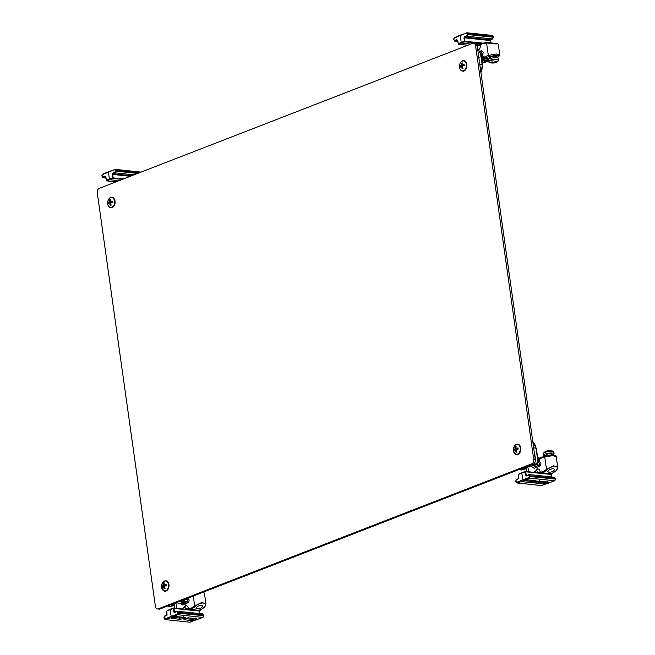 <?xml version="1.0" encoding="UTF-8"?>
<svg xmlns="http://www.w3.org/2000/svg" width="655" height="655" viewBox="0 0 655 655"><rect width="100%" height="100%" fill="white"/><g stroke="black" fill="none" stroke-linecap="round" stroke-linejoin="round"><path stroke-width="0.98" d="M157.446 608.953L159.042 609.125A3.504 2.44 -83.9 0 0 159.886 609.011L533.391 463.969A3.504 2.44 -83.9 0 0 535.332 459.671L477.184 45.932A3.504 2.44 -83.9 0 0 475.145 43.386L473.549 43.214A3.504 2.44 96.1 0 1 475.587 45.76L533.727 459.499A3.504 2.44 96.1 0 1 531.794 463.797L158.289 608.839A3.504 2.44 96.1 0 1 157.446 608.953A3.504 2.44 96.1 0 1 155.407 606.407L97.259 192.676A3.504 2.44 96.1 0 1 99.192 188.378L472.697 43.336A3.504 2.44 96.1 0 1 473.549 43.214M478.027 51.925L479.051 59.22M479.779 64.419L482.129 64.689L480.623 53.964L477.528 48.421M490.505 57.959A3.668 0.892 -8 0 1 489.694 57.771A3.668 0.892 -8 0 1 489.416 57.493A3.668 0.892 -8 0 1 492.928 56.101A3.668 0.892 -8 0 1 496.686 56.469A3.668 0.892 -8 0 1 495.778 57.214M463.634 70.699A4.994 3.48 -83.9 0 0 465.599 62.348A4.994 3.48 -83.9 0 0 459.646 64.657A4.994 3.48 -83.9 0 0 463.634 70.699M460.097 66.024A8.089 7.778 -159.3 0 0 460.252 67.178A8.515 1.564 -11.4 0 1 461.488 66.564A8.515 6.222 66.5 0 0 462.176 68.791A8.089 1.965 145.6 0 0 463.003 68.472A8.515 5.224 -109.2 0 1 462.365 66.221A8.515 1.564 -11.4 0 1 464.289 65.606A8.089 0.778 80.6 0 1 464.125 64.46A8.515 2.554 175.5 0 0 462.193 64.992A8.515 5.224 -109.2 0 1 462.209 62.839A8.089 5.043 25.5 0 0 461.382 63.158A8.515 6.222 66.5 0 0 461.317 65.336A8.515 2.554 175.5 0 0 460.097 66.024L463.372 65.885M462.193 64.992L464.28 65.557M463.781 65.762L461.317 65.336M461.488 66.564L462.43 66.532M461.382 63.158L462.143 63.871M462.176 68.791L462.856 68.071M492.953 62.782A8.515 5.895 75.1 0 1 491.283 62.127A8.089 3.201 -44.4 0 0 492.11 61.807A8.515 5.551 -117.2 0 0 493.837 62.446A8.515 5.739 102.2 0 0 495.376 61.357A8.089 3.062 29.5 0 0 496.228 61.447A8.515 6.091 -90.4 0 1 494.746 62.544A8.515 5.551 -117.2 0 0 496.285 62.25A8.089 5.641 41.5 0 1 495.999 62.381A8.515 8.515 0 0 0 498.34 60.923L498.34 60.923A4.994 1.212 172 0 0 497.079 59.818A4.994 1.212 172 0 0 490.865 60.506A4.994 1.212 172 0 0 489.056 62.225L489.056 62.225A8.515 8.515 0 0 0 491.717 62.986A8.089 5.502 -58.2 0 1 491.34 62.929A8.515 5.739 102.2 0 0 492.953 62.782L492.945 62.184M495.999 62.381A8.089 5.641 41.5 0 1 495.467 62.569L495.417 62.495M491.717 62.986A8.089 5.502 -58.2 0 0 492.192 63.019A8.515 6.091 -90.4 0 0 492.666 63.044A8.515 6.091 -90.4 0 0 493.87 62.88A8.515 5.895 75.1 0 0 495 62.733A8.515 5.895 75.1 0 0 495.467 62.569M493.805 62.438L493.87 62.88M494.746 62.544L494.599 61.988M488.409 61.447A5.224 1.269 172 0 1 491.471 59.826A5.224 1.269 172 0 1 497.178 59.327A5.224 1.269 172 0 1 498.75 59.99L498.529 58.401A5.224 1.269 172 0 0 496.949 57.738A5.224 1.269 172 0 0 491.25 58.238A5.224 1.269 172 0 0 488.18 59.859L489.056 62.225M111.808 207.316A4.994 3.48 -83.9 0 0 113.773 198.964A4.994 3.48 -83.9 0 0 107.829 201.273A4.994 3.48 -83.9 0 0 111.808 207.316M108.272 202.649A8.089 7.778 -159.3 0 0 108.435 203.795A8.515 1.564 -11.4 0 1 109.663 203.189A8.515 6.222 66.5 0 0 110.359 205.416A8.089 1.965 145.6 0 0 111.178 205.097A8.515 5.224 -109.2 0 1 110.548 202.845A8.515 1.564 -11.4 0 1 112.472 202.231A8.089 0.778 80.6 0 1 112.308 201.077A8.515 2.554 175.5 0 0 110.376 201.617A8.515 5.224 -109.2 0 1 110.392 199.464A8.089 5.043 25.5 0 0 109.565 199.783A8.515 6.222 66.5 0 0 109.491 201.953A8.515 2.554 175.5 0 0 108.272 202.649L111.555 202.501M110.376 201.617L112.464 202.174M111.956 202.379L109.491 201.953M109.663 203.189L110.613 203.156M109.565 199.783L110.327 200.487M110.359 205.416L111.039 204.688M521.003 470.028L519.112 469.34L521.167 470.102L524.68 469.144L521.003 470.028M533.94 463.658L533.94 465.001L533.236 464.984L535.7 464.804M531.86 464.395L533.94 465.001M535.372 460.49L535.561 458.639L534.398 453.063M522.952 469.75L523.41 469.209L522.952 469.75M523.984 467.621L523.41 469.209L523.394 467.85M523.894 469.537L523.673 468.972L523.894 469.537M534.979 464.583L535.774 464.919M533.71 465.312L534.676 465.263M525.768 468.718L524.68 469.144L524 468.62L526.039 468.03L525.924 468.661L525.114 467.179M527.169 466.385L525.924 468.661M516.173 444.548A4.994 3.48 -83.9 0 0 514.208 452.9A4.994 3.48 -83.9 0 0 520.16 450.591A4.994 3.48 -83.9 0 0 516.173 444.548M513.987 449.477A8.089 7.778 -159.3 0 0 514.142 450.624A8.515 1.564 -11.4 0 1 515.379 450.018A8.515 6.222 66.5 0 0 516.066 452.245A8.089 1.965 145.6 0 0 516.893 451.925A8.515 5.224 -109.2 0 1 516.255 449.674A8.515 1.564 -11.4 0 1 518.179 449.06A8.089 0.778 80.6 0 1 518.015 447.905A8.515 2.554 175.5 0 0 516.083 448.446A8.515 5.224 -109.2 0 1 516.099 446.292A8.089 5.043 25.5 0 0 515.272 446.612A8.515 6.222 66.5 0 0 515.198 448.781A8.515 2.554 175.5 0 0 513.987 449.477L517.262 449.33M515.379 450.018L516.32 449.977M517.671 449.207L515.198 448.781M516.083 448.446L518.17 449.002M516.066 452.245L516.746 451.516M515.272 446.612L516.034 447.316M546.262 451.18A8.515 8.515 0 0 0 543.928 452.638L543.928 452.638A4.994 1.212 -8 0 1 548.456 451.205A4.994 1.212 -8 0 1 553.205 451.336L553.205 451.336A8.515 8.515 0 0 0 550.552 450.575A8.089 5.502 121.8 0 0 550.069 450.542A8.515 6.091 89.6 0 0 549.602 450.517A8.515 8.515 0 0 0 547.269 450.828A8.515 5.895 -104.9 0 0 546.802 450.992A8.089 5.641 -138.5 0 0 546.262 451.18A8.089 5.641 -138.5 0 0 545.983 451.311M546.401 455.692L546.278 454.799A2.661 0.647 -8 0 1 548.825 453.792A2.661 0.647 -8 0 1 551.543 454.062L551.674 454.971M545.762 455.864A5.224 1.269 -8 0 1 545.312 455.823A5.224 1.269 -8 0 1 543.74 455.159A5.224 1.269 -8 0 1 548.734 453.17A5.224 1.269 -8 0 1 554.081 453.702A5.224 1.269 -8 0 1 552.247 454.971M169.178 606.645L167.295 605.965L169.342 606.726L172.855 605.76L169.178 606.645M182.131 600.365L182.115 601.617L181.419 601.601L183.883 601.421M180.043 601.012L182.115 601.617M171.135 606.374L171.594 605.826L171.135 606.374M172.167 604.237L171.594 605.826L171.577 604.467M172.077 606.153L171.856 605.597L172.077 606.153M183.163 601.208L183.957 601.544M181.893 601.929L182.86 601.88M173.952 605.335L172.855 605.76L172.183 605.245L174.214 604.647L174.107 605.277L173.297 603.804M175.344 603.001L174.107 605.277M164.356 581.173A4.994 3.48 -83.9 0 0 162.391 589.525A4.994 3.48 -83.9 0 0 168.343 587.207A4.994 3.48 -83.9 0 0 164.356 581.173M162.162 586.094A8.089 7.778 -159.3 0 0 162.325 587.24A8.515 1.564 -11.4 0 1 163.553 586.634A8.515 6.222 66.5 0 0 164.249 588.861A8.089 1.965 145.6 0 0 165.068 588.542A8.515 5.224 -109.2 0 1 164.438 586.291A8.515 1.564 -11.4 0 1 166.362 585.676A8.089 0.778 80.6 0 1 166.198 584.53A8.515 2.554 175.5 0 0 164.266 585.062A8.515 5.224 -109.2 0 1 164.282 582.909A8.089 5.043 25.5 0 0 163.455 583.228A8.515 6.222 66.5 0 0 163.382 585.406A8.515 2.554 175.5 0 0 162.162 586.094L165.445 585.955M163.553 586.634L164.503 586.602M165.846 585.824L163.382 585.406M164.266 585.062L166.354 585.627M164.249 588.861L164.929 588.141M163.455 583.228L164.217 583.941M482.014 61.955L484.061 60.17M488.548 59.286L484.831 58.95L484.299 60.137L484.102 59.187L482.678 60.448L481.802 60.432M481.621 59.171L487.001 58.32L489.498 58.786M481.982 55.429L483.857 57.231L482.481 57.312L481.417 56.297L481.982 55.429L480.86 56.494M481.875 43.328L481.572 43.934L481.875 43.328L480.688 42.862L480.254 43.5L481.572 43.934L481.875 43.328L486.992 42.46L496.072 43.779L497.006 43.459L498.258 44.163L499.781 54.963L496.253 53.997L488.319 55.429L483.857 57.231L483.161 58.868L482.481 57.312M490.325 39.849L492.544 38.964L493.313 37.245L468.145 34.559L467.359 36.279L465.05 37.155L490.325 39.849L490.03 40.536L464.731 37.843L464.583 36.574L463.953 37.949L464.411 41.232L482.62 43.066M480.917 54.128L481.941 55.102L481.425 55.626M477.151 47.7L481.024 54.087C482.096 52.826 482.031 52.007 480.844 51.63L481.327 50.762C483.521 51.442 483.726 52.891 481.941 55.102M480.238 51.639L480.844 51.63M477.348 48.249L477.765 45.473L480.295 45.13C480.418 47.618 479.763 49.215 478.322 49.911M466.671 32.865L460.244 35.526L461.226 42.526L461.701 43.099L470.798 44.073M475.898 43.656L480.254 43.5M456.764 39.611L457.247 40.184L455.02 41.068L454.537 40.495L456.764 39.611L457.673 40.381L458.484 44.27L458.132 43.672L464.411 41.232L464.886 41.814L480.017 43.426L480.32 42.739M478.232 43.844L477.7 45.048L477.028 44.974L477.765 45.473L477.7 45.048L480.23 44.696L480.295 45.13M477.56 43.779L476.922 44.941M490.497 42.772L490.456 39.832L492.675 38.948L493.477 37.319L492.388 35.435L466.884 32.791L468.03 33.765L493.199 36.451L492.077 35.476M457.64 41.347L454.685 41.118L457.657 41.437M457.378 40.168L458.484 44.27L467.752 45.261M484.053 60.71L482.498 61.193L481.72 62.331L484.921 62.094L484.102 61.087L484.888 60.8M488.27 60.481L487.484 60.473L487.918 58.614M482.285 60.481L482.817 59.302L484.356 58.663L487.541 58.361L486.501 57.656M496.539 57.697L497.423 57.329C499.593 56.494 499.519 55.806 497.202 55.266L489.146 56.445L483.161 58.868L481.556 58.696M481.572 43.934L486.567 42.976L496.236 44.008M481.744 43.345L486.96 42.46L495.868 43.41M483.578 60.604L486.378 60.907L486.419 61.545L485.601 60.538M485.584 60.235L486.149 60.931L485.879 60.358M483.84 60.375L488.319 60.849M490.521 58.107L489.277 57.288L495.745 55.863L496.76 56.15L495.786 57.304M483.889 43.214L480.23 44.696L479.403 43.68M130.263 176.31L112.906 174.459L112.766 173.19L112.128 174.566L112.595 177.849L123.721 178.856M114.846 169.489L108.427 172.142L109.41 179.143L109.884 179.724L118.981 180.69M104.947 176.228L105.422 176.809L103.203 177.693L102.72 177.112L104.947 176.228L105.856 177.006L106.659 180.886L106.315 180.289L112.595 177.849L113.069 178.43L122.272 179.413M137.624 173.452L116.328 171.184L115.542 172.895L113.233 173.772L131.72 175.745M112.766 173.19L116.328 171.184L115.386 169.367L140.571 172.06M105.823 177.972L102.868 177.734L105.832 178.054M105.553 176.784L106.659 180.886L115.935 181.877M548.874 472.222L547.793 471.633C548.489 470.028 550.372 469.005 553.434 468.554L554.548 469.373C553.933 471.232 552.042 472.181 548.874 472.222M528.143 466.008L533.44 467.293L538.967 465.148L539.712 466.147L536.904 467.277L536.158 466.27L530.992 464.903M524.622 479.878L524.057 480.729L517.098 482.899L515.845 480.942L516.296 479.91L518.85 478.527L518.686 474.556M528.331 465.934L533.44 467.293L534.185 468.292L532.49 467.162M535.422 471.281L537.092 469.136L536.339 470.765M541.652 485.519L554.793 480.762L555.579 479.141L554.49 477.266L529.306 474.572L530.239 476.39L529.469 478.101L523.198 480.639L521.74 473.066L518.662 474.367L521.814 472.673M548.931 482.858L548.603 483.349L548.931 482.858L547.744 483.259L546.917 482.26L543.887 482.735L536.502 481.941M536.732 481.171L536.158 482.023L540.563 481.237L548.153 482.047L547.744 483.259L543.331 483.922L535.741 483.112L536.158 482.023L534.816 480.967L535.274 480.737M535.151 482.145L531.221 482.629L523.632 481.818L523.566 480.909L528.454 479.951L536.044 480.762L536.126 481.769L535.151 482.145L534.341 481.138L531.778 481.441L524.401 480.655M534.185 468.292L536.904 467.277L537.166 469.103L536.633 470.609L533.669 472.296L536.453 470.691M536.371 464.46L538.967 465.148C539.925 463.928 539.753 463.093 538.443 462.659L539.098 461.808C541.292 462.512 541.497 463.953 539.712 466.147M538.844 462.651L537.616 462.315M537.558 457.165L538.156 458.009M528.962 474.621L526.342 475.988L525.408 475.211L524.942 471.927L525.392 471.412L525.719 471.821L521.74 473.066L525.048 471.51M521.74 473.066L522.06 472.566L521.74 473.066M524.147 480.05L523.566 480.909L524.057 480.729M537.198 480.975L536.158 482.023M541.963 485.633L516.779 482.94L541.963 485.633M533.686 472.296L536.707 470.585L537.231 469.078C538.713 468.669 539.728 469.627 540.277 471.96L537.747 472.296L536.707 470.585L533.71 472.296M537.051 472.656L537.747 472.296L537.812 472.738M525.408 475.211L526.661 475.497L526.186 475.104L526.342 475.988L528.741 474.711M542.61 485.093L554.662 480.786L555.407 479.075L529.461 476.488L529.346 475.702L555.293 478.281L554.155 477.307M547.891 481.638L548.227 482.145L547.334 481.392L546.917 482.26M527.635 479.288L528.208 479.984L535.798 480.795L535.233 480.099L536.126 481.769M555.129 455.905L550.749 455.045L545.312 456.052L544.747 456.92L540.252 458.516L538.909 458.795L539.278 458.189L540.252 458.516L539.049 461.48L538.222 460.465L539.524 458.058L537.665 457.951M545.312 456.052L545.099 456.076C551.69 454.406 550.544 455.184 553.017 454.996C555.505 455.372 556.578 455.905 556.226 456.592L552.705 455.675L544.747 456.92L546.491 469.373L547.064 469.897C552.321 464.608 561.032 465.541 555.939 470.839L551.011 474.441L525.719 471.821L526.186 475.104L527.291 475.227M540.277 471.96L540.342 472.394L537.133 472.648M537.665 460.694L538.541 462.004L539.098 461.808M551.297 473.753L551.616 473.254L551.297 473.753L542.225 472.787L541.194 473.393L540.391 473.041L540.85 473.434M539.777 473.262L540.342 472.394L544.027 471.092L540.391 473.041L525.515 471.453M541.742 472.091L542.225 472.787L544.542 471.649L544.027 471.092L546.491 469.373L553.631 465.787L557.741 467.392L556.12 470.789L551.436 473.729L551.518 476.946M547.064 469.897L544.542 471.649M197.049 608.839L195.976 608.249C196.672 606.645 198.555 605.621 201.617 605.179L202.731 605.998C202.108 607.848 200.217 608.798 197.049 608.839M176.326 602.625L181.615 603.91L187.142 601.765L187.887 602.764L185.087 603.894L184.342 602.895L179.167 601.519M172.805 616.502L172.232 617.354L165.281 619.524L164.02 617.567L164.479 616.535L167.033 615.151L166.861 611.172M176.506 602.551L181.615 603.91L182.36 604.909L180.665 603.779M183.605 607.905L185.275 605.752L184.522 607.39M189.835 622.144L202.976 617.387L203.754 615.765L202.665 613.882L177.489 611.197L178.422 613.006L177.652 614.717L171.373 617.256L169.915 609.682L166.845 610.984L169.997 609.289M197.106 619.474L196.787 619.974L197.106 619.474L195.927 619.876L195.1 618.877L192.062 619.352L184.685 618.566M184.906 617.788L184.342 618.639L188.738 617.861L196.336 618.672L195.927 619.876L191.514 620.547L183.916 619.736L184.342 618.639L182.991 617.583L183.457 617.362M183.334 618.762L179.405 619.253L171.815 618.443L171.749 617.526L176.637 616.568L184.227 617.378L184.301 618.385L183.334 618.762L182.516 617.755L179.961 618.058L172.576 617.272M182.36 604.909L185.087 603.894L185.34 605.728L184.816 607.226L181.844 608.913L184.89 607.201L185.414 605.695C186.896 605.285 187.911 606.252 188.46 608.577L185.93 608.921L184.89 607.201L181.885 608.921M184.554 601.077L187.142 601.765C188.1 600.545 187.928 599.718 186.626 599.284L187.281 598.433C189.475 599.129 189.672 600.578 187.887 602.764M187.027 599.268L185.807 598.94M177.145 611.246L174.525 612.613L173.583 611.835L173.125 608.544L173.575 608.036L173.903 608.438L169.915 609.682L173.231 608.127M169.915 609.682L170.243 609.183L169.915 609.682M173.272 616.306L172.232 617.354M185.381 617.6L184.342 618.639M190.147 622.25L164.962 619.564L190.147 622.25M185.234 609.281L188.517 609.019L187.952 609.887M173.583 611.835L174.836 612.114L174.361 611.729L174.525 612.613L176.924 611.328M190.793 621.718L202.837 617.403L203.582 615.692L177.644 613.113L177.53 612.319L203.476 614.898L202.329 613.932M196.066 618.263L196.402 618.77L195.518 618.009L195.1 618.877M175.818 615.913L176.383 616.609L183.981 617.419L183.408 616.723L184.301 618.385M193.274 596.042L194.674 605.99L195.239 606.514C200.504 601.233 209.215 602.158 204.114 607.463L199.185 611.058L173.903 608.438L174.361 611.729L175.466 611.844M186.675 598.326L187.281 598.433M202.641 592.407L204.409 593.217L205.924 604.016L204.303 607.414L199.611 610.354L199.701 613.563M199.472 610.37L199.8 609.879L199.472 610.37L190.409 609.404L189.377 610.01L188.575 609.666L189.025 610.051M188.46 608.577L188.517 609.019L192.202 607.709L188.575 609.666L173.698 608.077M189.925 608.716L190.409 609.404L192.726 608.266L192.202 607.709L194.674 605.99L201.814 602.404L205.924 604.016M195.239 606.514L192.726 608.266M475.587 45.76L477.184 45.932M533.727 459.499L535.332 459.671M531.794 463.797L533.391 463.969M158.289 608.839L159.886 609.011M480.901 72.386A9.555 6.665 -83.9 0 0 482.129 64.689L480.909 54.087M479.182 57.501L478.592 57.583M478.649 53.735L478.06 53.816M460.891 70.134A5.224 3.643 -83.9 0 0 462.725 71.125A5.224 3.643 -83.9 0 0 463.986 70.953A5.224 3.643 -83.9 0 0 466.941 65.418A5.224 3.643 -83.9 0 0 463.838 60.743A5.224 3.643 -83.9 0 0 461.832 61.324M109.074 206.751A5.224 3.643 -83.9 0 0 110.908 207.75A5.224 3.643 -83.9 0 0 112.169 207.57A5.224 3.643 -83.9 0 0 115.124 202.043A5.224 3.643 -83.9 0 0 112.013 197.36A5.224 3.643 -83.9 0 0 110.007 197.941M533.669 447.864L536.019 448.135L537.526 458.86C537.78 462.438 536.609 464.248 534.03 464.289L533.113 464.076M521.626 469.496L519.816 468.824M532.851 442.068L536.019 448.135A9.555 6.665 -83.9 0 0 532.867 442.141M534.439 454.947L535.029 454.873M534.963 458.713L535.561 458.639M526.039 468.03L525.875 466.884M514.781 453.579A5.224 3.643 -83.9 0 0 516.615 454.578A5.224 3.643 -83.9 0 0 520.791 449.772A5.224 3.643 -83.9 0 0 517.728 444.188A5.224 3.643 -83.9 0 0 516.467 444.36A5.224 3.643 -83.9 0 0 515.722 444.77M543.74 455.159L543.511 453.571A5.224 1.269 -8 0 1 548.513 451.582A5.224 1.269 -8 0 1 553.86 452.114L553.205 451.336M185.234 599.161L182.213 600.905L181.288 600.7M169.801 606.112L167.999 605.449M174.214 604.647L174.058 603.509M162.964 590.204A5.224 3.643 -83.9 0 0 164.798 591.195A5.224 3.643 -83.9 0 0 168.974 586.389A5.224 3.643 -83.9 0 0 165.903 580.805A5.224 3.643 -83.9 0 0 164.642 580.985A5.224 3.643 -83.9 0 0 163.897 581.394M484.831 58.95L484.102 59.187M481.9 61.136L483.079 59.22M463.953 37.949L464.731 37.843L464.886 41.814L458.606 44.253L467.809 45.236M480.467 54.308L481.384 55.331M480.05 51.221L481.327 50.762M492.879 38.465L492.544 38.964L492.879 38.465L492.544 38.964L467.359 36.279L466.892 35.697L464.583 36.574M466.884 32.791L454.193 38.088L460.326 35.133M466.565 33.282L467.367 34.666L466.892 35.697M454.537 40.495L453.768 39.308L454.193 38.088M467.367 34.666L468.145 34.559L468.03 33.765L467.252 33.872M493.313 37.245L493.199 36.451M490.341 42.747L490.03 40.536M487.484 60.473L483.939 60.285M487.541 58.361L489.613 58.737M484.913 57.82L484.585 58.631M486.567 42.976L486.992 42.46L486.567 42.976L488.319 55.429L489.146 56.445M497.988 56.461L497.661 57.288L499.781 54.963M486.419 61.545L484.921 62.094M482.203 63.306L488.36 61.128M490.366 58.09L490.595 57.574M112.128 174.566L112.906 174.459L113.069 178.43L106.79 180.87L115.992 181.853M133.98 174.869L115.542 172.895L115.067 172.314M115.067 169.408L102.368 174.713L108.509 171.749M115.55 171.282L115.436 170.496L116.213 170.39L139.196 172.838M114.74 169.907L115.436 170.496M102.72 177.112L101.951 175.925L102.368 174.713M516.623 479.411L518.613 478.625M516.623 482.326L528.994 477.52L529.469 478.101L554.662 480.786L554.981 480.287M529.461 476.488L528.994 477.52M528.65 475.112L529.346 475.702M523.632 481.818L524.188 480.631M531.221 482.629L531.631 480.352M534.267 480.631L534.816 480.967M536.257 481.343L535.675 482.195L536.371 481.998M535.741 483.112L536.298 481.924M543.331 483.922L543.732 481.646M547.261 483.431L546.376 481.924M548.227 483.062L547.383 482.031M539.745 480.582L540.309 481.278L547.908 482.088M536.871 481.793L540.309 481.278M525.097 479.681L524.532 480.533L528.208 479.984M555.407 479.075L555.293 478.281M537.657 457.861L538.14 457.91M551.011 474.441L551.354 476.93M521.937 472.583L525.392 471.412L540.391 473.041M537.886 462.856L538.541 462.004M539.049 461.48L538.5 461.709M528.552 471.747L527.766 466.155M164.806 616.036L166.796 615.241M164.806 618.942L177.178 614.136L177.652 614.717L202.837 617.403L203.165 616.912M177.644 613.113L177.178 614.136M176.825 611.737L177.53 612.319M172.331 616.674L171.749 617.526L172.445 617.329M171.815 618.443L172.363 617.247M179.405 619.253L179.806 616.969M182.45 617.256L182.991 617.583M184.432 617.96L183.85 618.819L184.554 618.615M183.916 619.736L184.473 618.541M191.514 620.547L191.915 618.263M195.444 620.056L194.551 618.541M185.316 609.273L185.987 609.338M196.41 619.679L195.567 618.656M187.919 617.198L188.493 617.894L196.082 618.705M185.054 618.41L188.493 617.894M203.582 615.692L203.476 614.898M199.185 611.058L199.538 613.547M170.12 609.199L173.575 608.036L188.575 609.666M186.069 599.481L186.716 598.629M176.727 608.372L175.941 602.772M482.416 64.812L480.958 72.787M465.017 60.866L463.838 60.743C458.95 59.965 457.788 70.855 462.725 71.125L463.904 71.256M492.666 63.044A8.515 8.515 0 0 0 495 62.733M490.333 56.739L490.57 58.418M495.606 56.003L495.835 57.681M498.75 59.99L498.34 60.923M113.192 197.482L112.013 197.36C107.125 196.582 105.963 207.471 110.908 207.75L112.087 207.872M531.426 464.616L533.538 465.296L535.831 464.903C537.485 463.609 538.148 461.636 537.812 458.991L536.306 448.266M533.383 465.034L534.75 465.246M524.606 469.185L526.014 468.612L527.463 466.27M518.907 444.311L516.337 444.377C512.341 448.323 512.431 451.721 516.615 454.578L517.794 454.701M554.081 453.702L553.86 452.114M543.511 453.571L543.928 452.638M179.609 601.233L181.722 601.92L184.006 601.527L185.791 598.948M181.566 601.658L182.925 601.863M172.781 605.809L174.189 605.228L175.638 602.887M167.082 580.936L164.52 581.001C160.516 584.948 160.614 588.346 164.798 591.195L165.977 591.326M482.014 61.988L484.078 60.162M467.212 32.75L460.449 35.042M460.432 35.051L454.382 37.613L453.596 39.234L454.685 41.118M496.67 57.706L497.661 57.288M486.149 60.931L483.521 60.653M488.368 61.177L482.211 63.355M115.386 169.367L108.632 171.659M108.615 171.667L102.557 174.238L101.779 175.859L102.868 177.734M521.929 472.583L518.514 474.482L518.719 478.551L516.492 479.427L515.69 481.065L516.779 482.94M539.139 458.107L537.485 456.666M523.64 480.418L523.779 480.885M535.749 481.703L535.888 482.17M526.522 475.514L529.306 474.572M535.798 480.795L535.782 480.352M524.287 480.696L524.77 480.5M526.514 471.534L526.096 468.538M556.226 456.592L557.741 467.392M545.099 456.076L539.524 458.058M170.103 609.207L166.697 611.099L166.902 615.168L164.675 616.052L163.873 617.681L164.962 619.564M181.836 608.913L184.636 607.316M171.823 617.035L171.962 617.501M183.924 618.328L184.063 618.795M174.697 612.138L177.489 611.197M183.981 617.419L183.965 616.969M176.383 616.609L172.945 617.116M174.697 608.151L174.279 605.154M203.492 592.079L204.409 593.217"/></g></svg>
